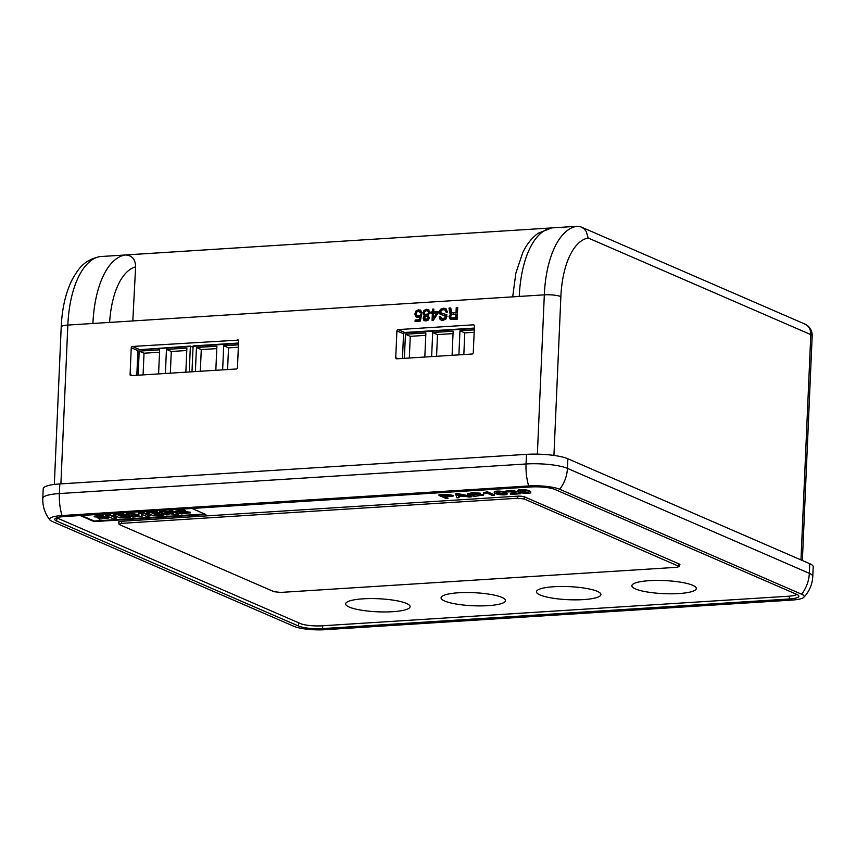 <?xml version="1.0" encoding="UTF-8"?>
<svg xmlns="http://www.w3.org/2000/svg" width="856" height="856" viewBox="0 0 856 856"><rect width="100%" height="100%" fill="white"/><g stroke="black" fill="none" stroke-linecap="round" stroke-linejoin="round"><path stroke-width="1.28" d="M537.365 454.14L544.32 294.849L92.919 323.472A86.028 39.419 -93.6 0 1 103.223 275.996A86.028 39.419 -93.6 0 1 125.372 254.96C132.07 255.398 135.494 259.368 135.623 266.858L132.808 320.947M512.691 296.85L515.868 273.075L522.695 252.777C526.558 244.495 531.672 238.011 538.05 233.314L551.703 227.921A86.028 39.419 86.4 0 0 529.618 248.829A86.028 39.419 86.4 0 0 519.25 296.444M494.426 494.822L487.342 491.74L483.512 492.863L484.314 493.826L487.01 493.142L492.532 495.538L494.404 495.421L494.426 494.822M483.576 495.357L483.426 494.404L481.179 494.426L481.34 495.346L475.551 496.106L469.773 494.394L480.259 493.762L472.598 493.227L467.59 494.426L474.181 496.427L483.405 495.003L470.008 494.126M480.259 493.762L480.28 493.163L472.63 492.628L467.611 493.826L467.59 494.426M459.073 497.657L458.602 496.63L464.969 496.223L468.874 497.036L471.164 496.897L471.196 496.287L457.906 493.623L455.734 493.762L455.713 494.361L456.933 497.796L459.073 497.657L458.634 496.02M507.105 493.281L507.084 493.88C505.35 491.376 493.57 491.087 494.233 492.692C495.26 494.971 507.972 495.624 507.084 493.88L507.105 493.281C505.372 490.766 493.602 490.488 494.265 492.093M80.175 515.547L94.139 521.604L205.9 514.52L191.937 508.464M57.02 517.687A15.975 3.242 -177.5 0 0 58.497 518.597L300.317 623.532A15.975 3.242 -177.5 0 0 321.835 625.822L788.504 596.225A15.975 3.242 -177.5 0 0 796.754 594.385M458.452 592.78A32.261 6.548 -177.5 0 0 441.322 598.718A32.261 6.548 -177.5 0 0 466.21 605.31A155.685 155.685 0 0 0 479.799 605.898A32.261 6.548 -177.5 0 0 488.123 605.652A32.261 6.548 -177.5 0 0 501.905 597.402A32.261 6.548 -177.5 0 0 458.452 592.78M553.864 586.724A32.261 6.548 -177.5 0 0 536.723 592.662A32.261 6.548 -177.5 0 0 561.622 599.254A155.685 155.685 0 0 0 575.211 599.853A32.261 6.548 -177.5 0 0 583.525 599.596A32.261 6.548 -177.5 0 0 597.317 591.346A32.261 6.548 -177.5 0 0 553.864 586.724M678.936 593.55A32.261 6.548 -177.5 0 0 692.718 585.301A32.261 6.548 -177.5 0 0 649.265 580.678A32.261 6.548 -177.5 0 0 632.124 586.617A32.261 6.548 -177.5 0 0 657.023 593.208A155.685 155.685 0 0 0 670.612 593.797A32.261 6.548 -177.5 0 0 678.936 593.55M118.952 522.588A5.532 1.124 2.5 0 1 118.545 522.139A5.532 1.124 2.5 0 1 121.52 521.272L517.324 496.18A5.532 1.124 2.5 0 1 524.771 496.972L679.3 564.018A5.532 1.124 2.5 0 1 679.921 564.575A5.532 1.124 2.5 0 1 679.482 564.981M363.051 598.826A32.261 6.548 -177.5 0 0 345.91 604.764A32.261 6.548 -177.5 0 0 370.809 611.355A155.685 155.685 0 0 0 384.398 611.954A32.261 6.548 -177.5 0 0 392.711 611.698A32.261 6.548 -177.5 0 0 406.504 603.448A32.261 6.548 -177.5 0 0 363.051 598.826M520.812 493.741L512.519 493.859L516.125 491.943L511.267 490.905L505.661 491.74L514.028 491.933L510.358 494.008L510.765 494.383L520.812 493.741L520.844 493.142L513.878 493.174M513.771 491.654L510.401 493.505M516.125 491.943L516.157 491.344L511.3 490.306L505.682 491.141L505.661 491.74M448.02 498.363L445.152 497.111L453.134 496.031L453.166 495.431L447.089 494.34L438.968 494.822L438.946 495.421L446.008 498.492L448.02 498.363L446.383 497.036M530.741 491.783L530.709 492.382C528.976 489.878 517.206 489.589 517.869 491.194C518.897 493.473 531.608 494.126 530.709 492.382L530.741 491.783C529.008 489.268 517.238 488.99 517.901 490.595M136.821 375.303L137.902 350.607A1.23 1.059 113.5 0 1 138.191 349.804L190.406 346.091L193.049 347.236M191.979 371.804L193.092 346.327A1.84 0.845 -93.6 0 1 193.135 345.91L238.524 343.031M238.375 340.121L132.402 346.455L139.068 349.344M298.573 626.036A17.826 3.617 2.5 0 0 322.584 628.593L789.253 598.997A17.826 3.617 2.5 0 0 798.862 596.215A17.826 3.617 2.5 0 0 796.872 594.438L555.041 489.504A17.826 3.617 2.5 0 0 531.041 486.957L64.371 516.553A17.826 3.617 2.5 0 0 54.763 519.325A17.826 3.617 2.5 0 0 56.753 521.111L298.573 626.036L298.723 622.836M801.601 594.214L559.685 489.247A23.005 4.665 -177.5 0 0 528.698 485.951L62.028 515.547A23.005 4.665 -177.5 0 0 49.948 519.977A23.005 4.665 -177.5 0 0 52.195 521.432L294.1 626.399A23.005 4.665 -177.5 0 0 325.098 629.695L791.768 600.099A23.005 4.665 -177.5 0 0 803.773 597.327A23.005 4.665 -177.5 0 0 801.601 594.214A32.154 27.82 113.5 0 0 809.337 573.338L809.755 563.719A30.73 6.227 2.5 0 1 813.2 566.79L812.783 576.409A30.73 6.227 2.5 0 0 809.337 573.338L567.432 468.371A30.73 6.227 2.5 0 0 526.044 463.973L526.461 454.354L59.792 483.94A30.73 6.227 2.5 0 0 43.217 488.733L42.8 498.353A30.73 6.227 2.5 0 1 59.374 493.559L59.792 483.94M526.461 454.354A30.73 6.227 2.5 0 1 567.849 458.752L809.755 563.719M553.939 455.424L560.873 296.604A73.734 33.78 -93.6 0 1 588.136 237.979L586.274 231.441L583.781 228.541L580.561 226.765L576.965 226.305L99.692 256.607C83.214 260.47 78.388 269.051 72.279 279.409C65.73 292.495 62.039 308.353 61.204 326.981A12.294 2.493 2.5 0 1 67.838 325.066A86.028 39.419 -93.6 0 1 100.484 256.522M456.023 312.504L451.733 312.622L450.759 307.978L449.036 308.085L449.71 312.943L450.716 313.671L449.047 316.495L449.796 318.785L452.182 319.47L457.222 319.149L457.735 307.529L456.237 307.625L456.023 312.504L452.193 312.825M449.015 308.449L450.106 309.23L450.417 313.243L449.71 312.943L451.422 313.981L449.753 316.806L450.47 319.235M446.051 308.695L444.061 308.513L441.075 309.701L439.909 312.387L440.829 314.623L440.123 314.323L445.109 315.778L444.788 318.207L441.396 318.4L440.733 316.645L439.235 316.741L439.738 318.935L441.054 320.037L443.044 320.305L445.848 319.149L446.96 316.517L446.575 314.848L441.236 312.964L440.712 311.819L441.471 310.321L443.322 309.679L445.291 310.161L446.04 312.183L447.538 312.087L445.709 308.524L443.355 308.203L440.369 309.39L439.203 312.087L440.583 314.569M445.997 310.46L444.842 309.893L445.997 310.46L446.746 312.494M442.21 313.403L441.236 312.964M442.499 318.935L441.396 318.4M445.815 316.089L444.788 315.596L446.008 316.324L445.495 318.518L442.103 318.7M433.329 320.272L438.154 312.964L438.208 311.531L433.692 311.819L433.81 309.048L432.558 309.134L432.44 311.894L430.921 311.991L430.868 313.253L432.387 313.157L432.077 320.347L433.329 320.272M429.038 310.065L426.577 309.262L424.041 310.386L422.971 312.964L423.292 314.601L424.544 315.629L423.078 318.143L423.838 320.294L426.074 320.989L428.375 320.005L429.327 317.747L428.075 315.404L429.894 312.526L428.203 309.508M428.546 309.69L424.747 310.696L423.677 313.275L423.998 314.912L425.25 315.939L423.784 318.453L424.544 320.754M424.49 315.607L425.25 315.939M420.949 310.45L418.627 309.765L415.963 311.049L414.85 313.97L415.706 316.57L418.06 317.405L420.029 316.56L419.44 319.737L415.128 320.016L415.064 321.428L420.382 321.096L421.484 314.848L418.37 315.971L416.819 315.436L416.251 313.735L416.947 311.948L418.52 311.188L420.51 312.9L421.901 312.815L420.253 310.011M418.52 311.188L420.232 311.648M421.441 315.136L419.076 316.271L416.819 315.436M420.596 310.193L416.669 311.359L415.556 314.28L416.412 316.87L415.706 316.57L416.594 317.169M398.051 329.603L473.411 324.831A1.23 1.059 113.5 0 1 474.449 325.965L473.272 352.758A1.23 1.059 113.5 0 1 472.138 354.031L396.777 358.814A1.23 1.059 113.5 0 1 395.74 357.68L396.916 330.876A1.23 1.059 113.5 0 1 398.051 329.603L404.717 332.492L474.352 328.083M237.583 339.779A1.23 1.059 113.5 0 1 238.621 340.913L237.454 367.716A1.23 1.059 113.5 0 1 236.31 368.99L131.129 375.656A1.23 1.059 113.5 0 1 130.091 374.521L132.498 375.57M132.402 346.455A1.23 1.059 113.5 0 0 131.257 347.718L130.091 374.521M455.959 313.981L455.799 317.758L451.347 317.844L450.545 316.185L451.647 314.42L455.959 313.981L456.665 314.291L456.505 318.068L452.054 318.154L450.727 317.234M436.838 312.879L433.414 318.1L433.639 313.082L437.544 313.189L434.12 318.411L433.414 318.1M426.523 310.685L428.011 311.188L428.492 312.601L427.85 314.099L424.886 314.291L424.362 312.879L424.972 311.381L426.523 310.685L428.717 311.498L429.198 312.9L428.556 314.409L427.037 315.04L425.593 314.591M427.037 315.04L424.886 314.291M426.288 316.153L427.508 316.495L427.422 319.01L424.897 319.17L425.015 316.666L426.288 316.153L428.214 316.806L428.642 318.004L428.128 319.32L425.603 319.481M426.844 319.877L424.897 319.17M125.372 254.96L551.703 227.921M804.79 324.017L804.79 324.017A12.294 10.636 113.5 0 1 810.803 334.6A12.294 2.493 -177.5 0 1 812.183 335.83A12.294 12.294 0 0 0 804.79 324.017L581.395 227.086M450.417 313.243L451.422 313.981M449.036 308.085L449.721 308.759M450.823 308.32L449.742 308.395M456.237 307.625L456.944 307.935L456.73 312.804M457.714 307.882L456.944 307.935M440.754 316.988L439.941 317.041L440.444 319.245L441.76 320.347M446.864 314.708L441.942 313.275M438.197 311.884L433.692 311.819M433.799 309.401L433.147 312.205L431.627 312.301L431.585 313.21M432.387 313.157L433.093 313.467L432.794 320.305M427.23 310.995L428.717 311.498M426.994 316.453L428.214 316.806M416.412 316.87L416.958 317.298M420.029 316.56L420.735 316.859L420.146 320.048L415.834 320.315L415.791 321.385M419.076 316.271L417.525 315.746M419.226 311.498L421.216 313.21M455.799 317.758L456.505 318.068M439.235 316.741L439.941 317.041M430.921 311.991L431.627 312.301M432.44 311.894L433.147 312.205M432.558 309.134L433.264 309.433M420.328 314.826L421.034 315.126M415.128 320.016L415.834 320.315M419.44 319.737L420.146 320.048M402.47 358.45L403.55 333.754A1.23 1.059 113.5 0 1 403.85 332.963L404.717 332.492M458.902 354.876L459.95 330.78L464.776 332.877L463.834 354.566M474.171 332.278L464.776 332.877M459.95 330.78L474.278 329.87M436.571 356.289L437.523 334.61L432.687 332.513L431.638 356.599M452.086 355.304L453.134 331.219L432.687 332.513M453.027 333.626L437.523 334.61M409.318 358.022L410.259 336.333L405.434 334.236L404.385 358.332M424.822 357.038L425.881 332.941L405.434 334.236M425.774 335.349L410.259 336.333M280.682 592.416L676.722 567.303L679.375 566.544L524.225 498.962L517.602 498.256L121.573 523.369L118.92 524.15L119.466 524.632L274.059 591.71L280.682 592.416M227.578 369.546L228.531 347.857L223.694 345.76L222.646 369.856M223.694 345.76L238.45 344.829M238.343 347.236L228.531 347.857M200.325 371.269L201.267 349.59L196.441 347.493L195.382 371.579M215.83 370.284L216.878 346.199L196.441 347.493M216.782 348.606L201.267 349.59M170.333 373.173L171.286 351.484L166.449 349.387L165.401 373.484M185.848 372.189L186.897 348.092L166.449 349.387M186.79 350.5L171.286 351.484M143.08 374.896L144.022 353.218L139.196 351.12L138.148 375.217M158.585 373.922L159.644 349.826L139.196 351.12M159.537 352.233L144.022 353.218M190.406 346.091A1.84 0.845 86.4 0 0 190.364 346.498L189.251 371.975M94.139 521.604L94.171 521.004L81.406 515.473M204.691 513.996L94.171 521.004M98.108 518.533C103.972 518.458 105.898 518.233 103.886 517.859L94.139 516.767L102.72 515.761L103.983 516.307L98.055 516.682L108.755 518.03L99.435 519.111L98.14 517.934L102.881 517.816M94.139 516.767L94.16 516.168L102.741 515.162L103.983 516.307M100.398 516.361L108.787 517.431L108.755 518.03M105.78 514.905L109.878 514.638L116.437 517.484L116.405 518.083L112.307 518.351L105.748 515.505L105.78 514.905M113.313 514.424L123.596 513.771L124.762 514.895L118.449 515.291L119.915 515.933L119.947 515.333L125.447 514.98L126.506 516.05L120.996 516.403L122.547 517.067L122.569 516.468L129.021 516.061L130.262 517.206L119.851 517.869L113.292 515.023L113.313 514.424M126.164 514.21L131.321 513.878L138.972 515.44L138.522 513.418L143.444 513.108L150.003 515.954L146.13 516.2L141.647 514.263L142.085 516.489L139.624 516.65L131.086 514.927L135.569 516.874L132.723 517.056L126.164 514.21L126.196 513.611L131.353 513.279L139.004 514.841M138.522 513.418L138.554 512.819L143.466 512.509L150.025 515.355L150.003 515.954M141.679 513.654L142.085 516.489M133.718 515.462L135.569 516.874M146.922 512.295L157.194 511.642L158.371 512.765L152.047 513.161L153.513 513.803L153.545 513.204L159.045 512.851L160.104 513.921L154.604 514.274L156.145 514.938L156.166 514.338L162.64 513.932L163.871 515.077L153.459 515.74L146.9 512.894L146.922 512.295M159.751 512.081L164.373 511.781L173.501 513.322L169.242 511.471L172.067 511.3L178.626 514.146L174.164 514.424L164.812 512.862L169.135 514.745L166.31 514.927L159.751 512.081L159.772 511.481L164.406 511.182L171.211 512.337M169.242 511.471L169.263 510.872L172.099 510.7L178.647 513.536L178.626 514.146M167.102 513.247L169.135 514.745M179.792 513.354L186.415 512.926L175.822 511.588L184.404 510.583L185.677 511.128L179.739 511.503L190.449 512.851L181.119 513.932L179.824 512.755L184.575 512.637M175.822 511.588L175.844 510.989L184.425 509.983L185.677 511.128M182.071 511.171L190.471 512.252L190.449 512.851M184.404 510.583L184.425 509.983M164.373 511.781L164.406 511.182M172.067 511.3L172.099 510.7M146.9 512.894L157.172 512.241L157.194 511.642M157.172 512.241L158.371 512.765M153.513 513.803L159.023 513.45L159.045 512.851M159.023 513.45L160.104 513.921M156.145 514.938L162.608 514.531L162.64 513.932M162.608 514.531L163.871 515.077M131.321 513.878L131.353 513.279M143.444 513.108L143.466 512.509M113.292 515.023L123.564 514.37L123.596 513.771M123.564 514.37L124.762 514.895M119.915 515.933L125.425 515.58L125.447 514.98M125.425 515.58L126.506 516.05M122.547 517.067L128.999 516.66L129.021 516.061M128.999 516.66L130.262 517.206M105.748 515.505L109.846 515.237L109.878 514.638M109.846 515.237L116.405 518.083M104.732 518.105L103.886 517.859M102.72 515.761L102.741 515.162M519.988 493.388L520.009 492.778M508.079 492.082L508.1 491.494M500.814 494.436C498.096 493.848 496.566 493.163 496.202 492.382L505.179 494.062L500.814 494.436L500.835 493.826C498.128 493.249 496.587 492.564 496.223 491.783M494.212 491.922L494.233 492.692M504.901 493.719L500.835 493.826M450.417 495.667L444.35 496.148L443.023 495.581M444.318 496.748L441.792 495.656L450.898 495.999L444.318 496.748L444.35 496.148M453.134 496.031L447.067 494.939L447.089 494.34M447.067 494.939L438.946 495.421M461.395 495.474L458.452 495.656L457.521 494.019M458.42 496.255L457.5 494.618L463.578 495.934L458.42 496.255L458.452 495.656M471.164 496.897L457.885 494.222L457.906 493.623M457.885 494.222L455.713 494.361M483.405 495.003L483.426 494.404M494.404 495.421L487.31 492.339L487.342 491.74M487.31 492.339L486.101 492.414L486.133 491.815M486.101 492.414L483.48 493.463M524.45 492.928C521.732 492.35 520.191 491.665 519.838 490.884L528.815 492.564L524.45 492.928L524.471 492.328C521.753 491.751 520.223 491.066 519.86 490.285M517.848 490.413L517.869 491.194M528.537 492.221L524.471 492.328M135.623 266.858A73.734 33.78 86.4 0 0 118.31 284.534A73.734 33.78 86.4 0 0 109.622 322.412M528.698 485.951A32.154 14.734 86.4 0 1 526.044 463.973L59.374 493.559A32.154 14.734 86.4 0 0 62.028 515.547M567.849 458.752L567.432 468.371A32.154 27.82 113.5 0 1 559.685 489.247M56.903 517.73L56.753 521.111M322.584 628.593L322.701 625.757M789.253 598.997L789.371 596.161M800.97 559.91L810.803 334.6L588.136 237.979M92.919 323.472L67.838 325.066L60.904 483.875M560.873 296.604A12.294 2.493 2.5 0 0 544.32 294.849A86.028 39.419 -93.6 0 1 576.965 226.305M449.047 316.495L449.753 316.806M449.454 311.199L450.16 311.498M449.464 310.075L450.17 310.386M449.4 308.92L450.106 309.23M452.771 312.708L453.477 313.018M453.124 317.929L453.83 318.239M443.355 308.203L444.061 308.513M443.526 313.596L444.232 313.895M439.738 318.935L440.444 319.245M443.14 318.817L443.847 319.127M444.788 318.207L445.495 318.518M445.452 316.795L446.158 317.095M445.302 316.025L446.008 316.324M439.577 313.745L440.284 314.056M439.203 312.087L439.909 312.387M440.369 309.39L441.075 309.701M423.078 318.143L423.784 318.453M423.442 316.688L424.148 316.998M423.292 314.601L423.998 314.912M422.971 312.964L423.677 313.275M424.041 310.386L424.747 310.696M426.577 309.262L427.283 309.572M428.492 312.601L429.198 312.9M427.85 314.099L428.556 314.409M427.936 317.694L428.642 318.004M427.422 319.01L428.128 319.32M414.85 313.97L415.556 314.28M415.963 311.049L416.669 311.359M418.627 309.765L419.333 310.075M395.74 357.68L398.158 358.728M396.916 330.876L403.55 333.754M473.411 324.831L474.203 325.173M131.257 347.718L137.902 350.607M403.85 332.963L474.331 328.49M121.573 523.369L121.606 521.272M517.602 498.256L517.709 496.159M524.225 498.962L524.332 496.801M678.819 566.051L678.968 563.879M193.092 346.327L238.514 343.449M138.191 349.804L190.364 346.498M448.255 496.501L448.276 495.902M42.8 498.353C42.543 506.431 44.919 513.643 49.948 519.977M812.783 576.409C812.333 584.477 809.337 591.453 803.773 597.327M61.204 326.981L54.335 484.453M812.183 335.83L802.372 560.52M451.315 317.833L452.022 318.143M427.508 310.824L428.214 311.135M425.346 314.58L426.053 314.89M427.155 316.281L427.861 316.592M425.293 319.438L425.999 319.748M417.375 315.81L418.081 316.121M118.963 521.732L118.92 524.15M679.536 564.136L679.375 566.544M510.358 494.008L510.39 493.409"/></g></svg>
